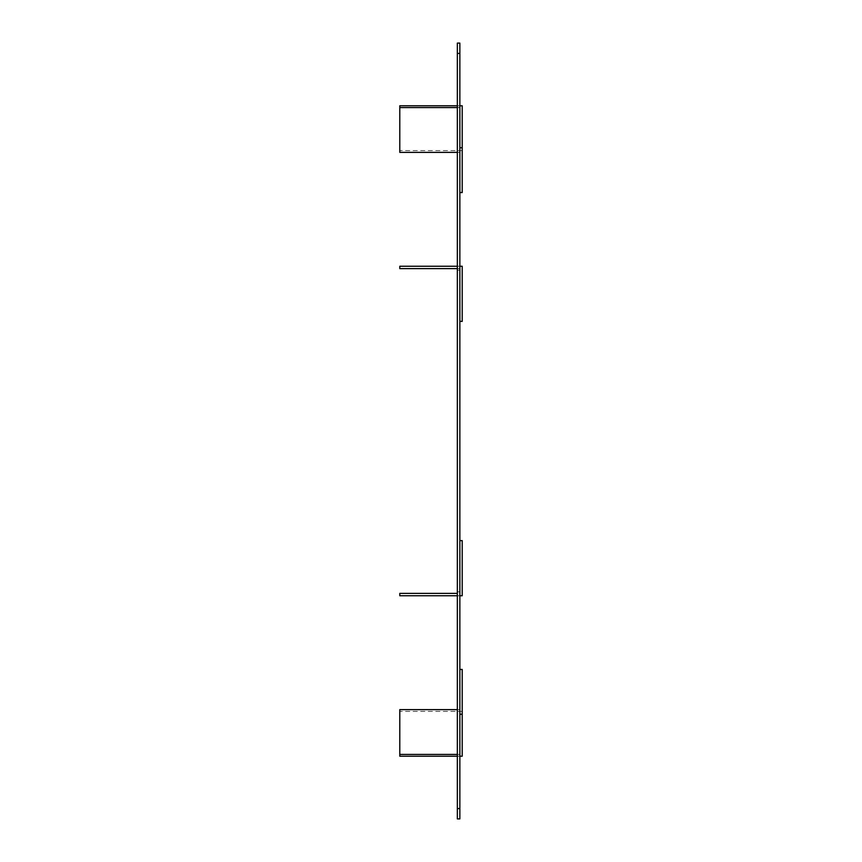 <?xml version="1.0" encoding="UTF-8"?>
<svg xmlns="http://www.w3.org/2000/svg" width="862" height="862" viewBox="0 0 862 862"><rect width="100%" height="100%" fill="white"/><g stroke="black" fill="none" stroke-linecap="round" stroke-linejoin="round"><path stroke-width="0.65" stroke-dasharray="4.31 3.23" d="M457.345 818.9L457.345 43.1M459.855 818.9L459.855 270.183L457.345 270.183L459.855 270.183L459.855 43.1M459.855 591.817L457.345 591.817L459.855 591.817M459.855 321.386L462.215 321.386L462.215 266.261L399.785 266.261L399.785 268.621L459.855 268.621L459.855 321.386L459.855 268.621L457.345 268.621M457.345 266.261L459.855 266.261M457.345 593.379L399.785 593.379L399.785 595.739L462.215 595.739L462.215 540.614L459.855 540.614L459.855 593.379L459.855 540.614M457.345 595.739L459.855 595.739M462.215 192.549L462.215 105.789M459.855 192.549L459.855 107.578L459.855 192.549M399.785 152.38L399.785 150.581L462.215 150.581M457.345 152.38L459.855 152.38M457.345 107.578L459.855 107.578M457.345 105.789L459.855 105.789M399.785 150.581L399.785 105.789M459.855 714.253L459.855 669.451L459.855 714.253M462.215 669.451L462.215 756.211M457.345 756.211L459.855 756.211M457.345 754.422L459.855 754.422M399.785 709.62L399.785 711.419L462.215 711.419M457.345 709.62L459.855 709.62M399.785 711.419L399.785 756.211"/><path stroke-width="1.29" d="M459.855 808.578L459.855 818.9L457.345 818.9L457.345 808.578L459.855 808.578L459.855 43.1L457.345 43.1L457.345 808.578M457.345 53.422L459.855 53.422M459.855 266.261L462.215 266.261L462.215 321.386L459.855 321.386M457.345 268.621L399.785 268.621L399.785 266.261L457.345 266.261M459.855 595.739L462.215 595.739L462.215 540.614L459.855 540.614M457.345 595.739L399.785 595.739L399.785 593.379L457.345 593.379M459.855 192.549L462.215 192.549L462.215 105.789L459.855 105.789M462.215 147.747L459.855 147.747M457.345 105.789L399.785 105.789L399.785 152.38L457.345 152.38M399.785 107.578L457.345 107.578M459.855 714.253L462.215 714.253L462.215 669.451L459.855 669.451M462.215 714.253L462.215 756.211L459.855 756.211M457.345 756.211L399.785 756.211L399.785 754.422L457.345 754.422M399.785 754.422L399.785 709.62L457.345 709.62"/></g></svg>
